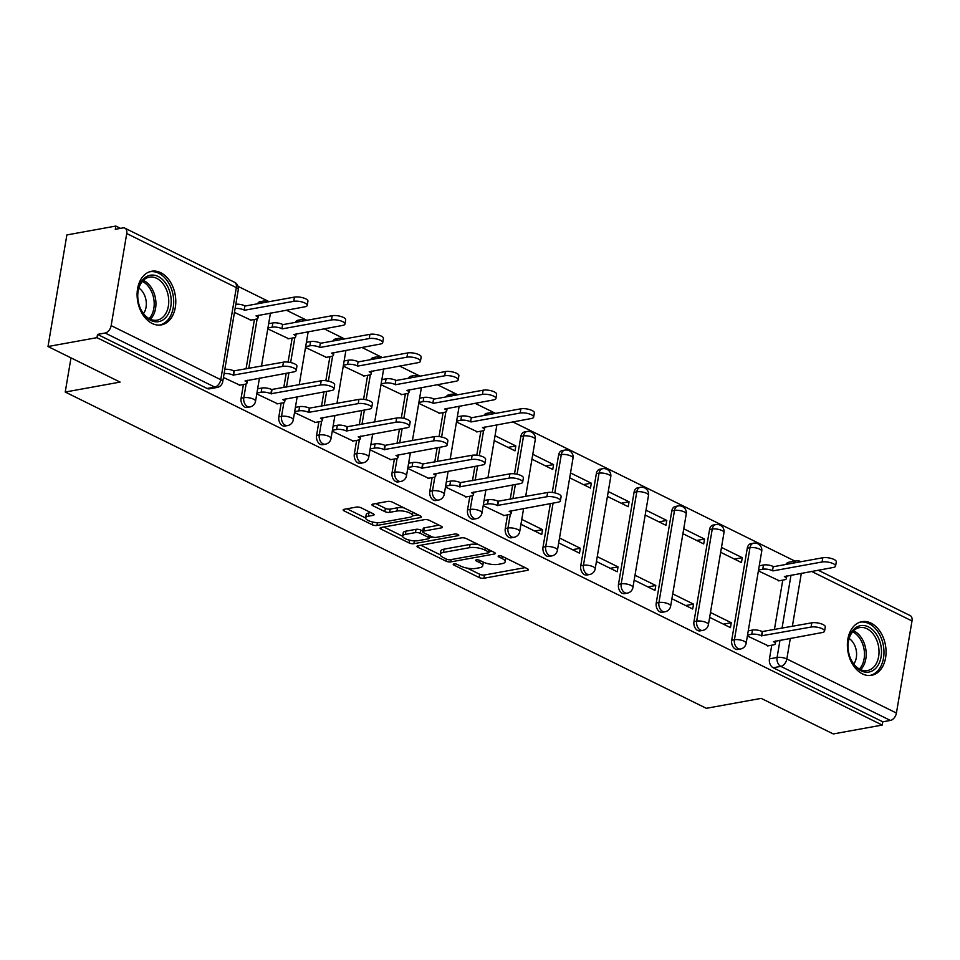 <?xml version="1.0" encoding="UTF-8"?>
<svg xmlns="http://www.w3.org/2000/svg" width="960" height="960" viewBox="0 0 960 960"><rect width="100%" height="100%" fill="white"/><g stroke="black" fill="none" stroke-linecap="round" stroke-linejoin="round"><path stroke-width="1.44" d="M453.924 563.94A2.4 0.792 -170.4 0 0 453.216 564.36A2.4 0.792 -170.4 0 0 453.9 565.056L479.124 577.512A3.432 1.128 -170.4 0 0 483.924 578.244L527.388 570.36A3.432 1.128 -170.4 0 0 528.396 569.76A3.432 1.128 -170.4 0 0 527.424 568.752L502.2 556.308A2.4 0.792 -170.4 0 0 498.852 555.792A2.4 0.792 -170.4 0 0 498.144 556.212A2.4 0.792 -170.4 0 0 498.816 556.92L502.08 558.528A10.98 3.612 -170.4 0 1 505.176 561.768A10.98 3.612 -170.4 0 1 501.948 563.676L498.336 564.336A10.98 3.612 -170.4 0 1 483 561.984L479.736 560.376A2.4 0.792 -170.4 0 0 476.388 559.86A2.4 0.792 -170.4 0 0 475.68 560.28A2.4 0.792 -170.4 0 0 476.364 560.988L479.628 562.608A10.98 3.612 -170.4 0 1 482.712 565.836A10.98 3.612 -170.4 0 1 479.496 567.756L475.872 568.404A10.98 3.612 -170.4 0 1 460.548 566.064L457.284 564.444A2.4 0.792 -170.4 0 0 453.924 563.94M862.428 673.872A27.252 19.032 79.7 0 0 871.572 675.312A27.252 19.032 79.7 0 0 886.068 651.54A27.252 19.032 79.7 0 0 871.008 623.124A27.252 19.032 79.7 0 0 861.852 621.684A27.252 19.032 79.7 0 0 847.368 645.456A27.252 19.032 79.7 0 0 862.428 673.872M152.148 323.46A27.252 19.032 79.7 0 0 161.304 324.9A27.252 19.032 79.7 0 0 175.788 301.128A27.252 19.032 79.7 0 0 160.74 272.7A27.252 19.032 79.7 0 0 151.584 271.26A27.252 19.032 79.7 0 0 137.1 295.044A27.252 19.032 79.7 0 0 152.148 323.46M361.164 507.828A3.432 1.128 -170.4 0 0 356.364 507.084L344.172 509.304A3.432 1.128 -170.4 0 0 343.164 509.904A3.432 1.128 -170.4 0 0 344.136 510.912L372.156 524.736A3.432 1.128 -170.4 0 0 376.944 525.468L420.408 517.584A3.432 1.128 -170.4 0 0 421.416 516.984A3.432 1.128 -170.4 0 0 420.456 515.976L392.436 502.152A3.432 1.128 -170.4 0 0 387.648 501.42L372.912 504.096A3.432 1.128 -170.4 0 0 371.904 504.696A3.432 1.128 -170.4 0 0 372.876 505.704L384.864 511.62A3.432 1.128 -170.4 0 0 389.652 512.352L396.96 511.032A9.18 3.012 -170.4 0 1 407.04 511.932A9.18 3.012 -170.4 0 1 412.356 515.688A9.18 3.012 -170.4 0 1 409.668 517.296L381.048 522.48A9.18 3.012 -170.4 0 1 370.956 521.568A9.18 3.012 -170.4 0 1 365.652 517.812A9.18 3.012 -170.4 0 1 368.34 516.216L373.116 515.352A3.432 1.128 -170.4 0 0 374.112 514.752A3.432 1.128 -170.4 0 0 373.152 513.744L361.164 507.828M882.228 725.064L833.268 733.944L761.172 698.376L706.308 708.312L65.22 392.04L120.096 382.092L48 346.524L96.96 337.656L882.228 725.064L882.78 721.812L890.4 720.432L780.816 666.372A6.984 4.884 -100.3 0 1 777.084 657.468L780 640.188M418.02 545.736A3.432 1.128 -170.4 0 0 417.012 546.336A3.432 1.128 -170.4 0 0 417.984 547.344L446.004 561.168A3.432 1.128 -170.4 0 0 450.792 561.9L494.268 554.028A3.432 1.128 -170.4 0 0 495.276 553.428A3.432 1.128 -170.4 0 0 494.304 552.408L466.284 538.584A3.432 1.128 -170.4 0 0 461.496 537.852L418.02 545.736M409.08 542.952L381.06 529.128A3.432 1.128 -170.4 0 1 380.088 528.12A3.432 1.128 -170.4 0 1 381.096 527.52L424.572 519.636A3.432 1.128 -170.4 0 1 429.36 520.368L441.348 526.284A3.432 1.128 -170.4 0 1 442.32 527.304A3.432 1.128 -170.4 0 1 441.312 527.892L423.684 531.096A3.432 1.128 -170.4 0 0 422.676 531.696A3.432 1.128 -170.4 0 0 423.636 532.704L431.592 536.628A3.432 1.128 -170.4 0 0 436.38 537.36L454.74 534.036A2.4 0.792 -170.4 0 1 457.38 534.276A2.4 0.792 -170.4 0 1 458.772 535.26A2.4 0.792 -170.4 0 1 458.064 535.68L413.868 543.684A3.432 1.128 -170.4 0 1 409.08 542.952L409.548 540.18M48 346.524L66.876 234.936L115.836 226.056L120.516 228.36M795.012 561.132L512.76 421.884M495.552 413.4L475.02 403.26M457.812 394.776L437.28 384.648M420.072 376.152L399.54 366.024M382.344 357.54L361.8 347.412M344.604 338.916L324.072 328.788M306.864 320.304L286.332 310.176M269.124 301.68L238.056 286.356M96.96 337.656L97.512 334.404L105.144 333.024A6.984 4.44 -63.7 0 0 111.156 325.62L126.732 233.544A6.984 4.44 -63.7 0 0 124.908 228.168A6.984 4.44 -63.7 0 0 122.916 227.928L115.284 229.308L115.836 226.056M882.78 721.812L773.184 667.752A6.984 4.884 -100.3 0 1 769.452 658.86L771.756 645.192M774.396 629.604L782.772 580.128M818.184 570.204L910.176 615.588A6.984 4.44 116.3 0 1 912 620.964L896.424 713.04A6.984 4.44 116.3 0 1 890.4 720.432M709.644 617.364L730.44 627.624L731.268 622.74L723.42 624.168M720.648 552.288L741.444 562.548L742.272 557.676L734.436 559.092M671.904 598.74L692.7 609L693.528 604.128L685.68 605.544M682.908 533.676L703.704 543.936L704.532 539.052L696.696 540.468M634.164 580.128L654.96 590.388L655.788 585.504L647.952 586.92M645.168 515.052L665.964 525.312L666.792 520.44L658.956 521.856M596.424 561.504L617.22 571.764L618.048 566.892L610.212 568.308M607.428 496.44L628.224 506.7L629.052 501.816L621.216 503.232M558.684 542.892L579.48 553.152L580.308 548.268L572.472 549.684M569.7 477.816L590.484 488.076L591.312 483.192L583.476 484.62M520.944 524.268L541.74 534.528L542.568 529.644L534.732 531.072M531.96 459.204L552.744 469.464L553.572 464.58L545.736 465.996M483.204 505.656L504.072 515.496M494.22 440.58L515.004 450.84L515.832 445.956L507.996 447.384M445.476 487.032L466.332 496.884M456.48 421.968L477.336 431.808M407.736 468.42L428.592 478.26M418.74 403.344L439.596 413.196M369.996 449.796L390.852 459.648M381 384.72L401.856 394.572M332.256 431.172L353.112 441.024M343.26 366.108L364.116 375.96M294.516 412.56L315.372 422.412M305.52 347.484L326.376 357.336M256.776 393.936L277.632 403.788M267.78 328.872L288.648 338.712M223.44 377.496L239.892 385.164M234.444 312.42L250.908 320.1M241.104 398.196L243.804 397.704A6.984 4.884 -100.3 0 0 249.888 406.968L247.188 407.46A6.984 4.884 79.7 0 1 241.104 398.196L243.408 384.528M246.048 368.94L254.424 319.464M278.844 416.808L281.544 416.316A6.984 4.884 -100.3 0 0 287.628 425.58L284.928 426.072A6.984 4.884 79.7 0 1 278.844 416.808L281.148 403.152M283.788 387.564L286.2 373.272M288.096 362.112L292.152 338.076M316.584 435.432L319.284 434.94A6.984 4.884 -100.3 0 0 325.368 444.204L322.668 444.696A6.984 4.884 79.7 0 1 316.584 435.432L318.888 421.764M321.528 406.176L323.94 391.884M325.836 380.736L329.892 356.7M354.324 454.044L357.024 453.564A6.984 4.884 -100.3 0 0 363.108 462.816L360.408 463.308A6.984 4.884 79.7 0 1 354.324 454.044L356.628 440.388M359.268 424.8L361.68 410.508M363.576 399.348L367.632 375.312M392.064 472.668L394.764 472.176A6.984 4.884 -100.3 0 0 400.848 481.44L398.148 481.932A6.984 4.884 79.7 0 1 392.064 472.668L394.368 459.012M397.008 443.412L399.42 429.12M401.316 417.972L405.372 393.936M429.804 491.292L432.504 490.8A6.984 4.884 -100.3 0 0 438.588 500.064L435.888 500.544A6.984 4.884 79.7 0 1 429.804 491.292L432.108 477.624M434.748 462.036L437.16 447.744M439.044 436.584L443.112 412.56M467.532 509.904L470.244 509.412A6.984 4.884 -100.3 0 0 476.328 518.676L473.616 519.168A6.984 4.884 79.7 0 1 467.532 509.904L469.848 496.248M472.488 480.648L474.9 466.368M476.784 455.208L480.852 431.172M505.272 528.528L507.984 528.036A6.984 4.884 -100.3 0 0 514.068 537.3L511.356 537.792A6.984 4.884 79.7 0 1 505.272 528.528L507.588 514.86M510.228 499.272L512.64 484.98M514.524 473.82L520.848 436.452L523.56 435.96A6.984 4.884 -100.3 0 1 527.148 431.472L524.448 431.964A6.984 4.884 79.7 0 0 520.848 436.452M543.012 547.14L545.724 546.648A6.984 4.884 -100.3 0 0 551.808 555.912L549.096 556.404A6.984 4.884 79.7 0 1 543.012 547.14L550.38 503.604M552.264 492.444L558.588 455.064L561.3 454.572A6.984 4.884 -100.3 0 1 564.888 450.084L562.176 450.576A6.984 4.884 79.7 0 0 558.588 455.064M580.752 565.764L583.464 565.272A6.984 4.884 -100.3 0 0 589.548 574.536L586.836 575.028A6.984 4.884 79.7 0 1 580.752 565.764L596.328 473.688L599.04 473.196A6.984 4.884 -100.3 0 1 602.628 468.708L599.916 469.2A6.984 4.884 79.7 0 0 596.328 473.688M618.492 584.376L621.204 583.884A6.984 4.884 -100.3 0 0 627.288 593.148L624.576 593.64A6.984 4.884 79.7 0 1 618.492 584.376L634.068 492.3L636.78 491.82A6.984 4.884 -100.3 0 1 640.368 487.32L637.656 487.812A6.984 4.884 79.7 0 0 634.068 492.3M656.232 603L658.944 602.508A6.984 4.884 -100.3 0 0 665.028 611.772L662.316 612.264A6.984 4.884 79.7 0 1 656.232 603L671.808 510.924L674.508 510.432A6.984 4.884 -100.3 0 1 678.108 505.944L675.396 506.436A6.984 4.884 79.7 0 0 671.808 510.924M693.972 621.612L696.684 621.132A6.984 4.884 -100.3 0 0 702.768 630.396L700.056 630.876A6.984 4.884 79.7 0 1 693.972 621.612L709.548 529.548L712.248 529.056A6.984 4.884 -100.3 0 1 715.848 524.568L713.136 525.048A6.984 4.884 79.7 0 0 709.548 529.548M731.712 640.236L734.424 639.744A6.984 4.884 -100.3 0 0 740.508 649.008L737.796 649.5A6.984 4.884 79.7 0 1 731.712 640.236L747.288 548.16L749.988 547.668A6.984 4.884 -100.3 0 1 753.588 543.18L750.876 543.672A6.984 4.884 79.7 0 0 747.288 548.16M65.22 392.04L71.004 357.876M747.384 635.988L768.252 645.828M758.388 570.912L779.256 580.764M742.272 557.676L721.476 547.416M704.532 539.052L683.736 528.792M666.792 520.44L645.996 510.18M629.052 501.816L608.256 491.556M591.312 483.192L570.516 472.944M553.572 464.58L532.776 454.32M515.832 445.956L495.036 435.696M260.184 303.3A6.984 4.884 -100.3 0 1 262.98 301.14L260.268 301.632A6.984 4.884 79.7 0 0 257.472 303.792M297.924 321.924A6.984 4.884 -100.3 0 1 300.708 319.752L298.008 320.244A6.984 4.884 79.7 0 0 295.212 322.416M335.664 340.536A6.984 4.884 -100.3 0 1 338.448 338.376L335.748 338.868A6.984 4.884 79.7 0 0 332.952 341.028M373.404 359.16A6.984 4.884 -100.3 0 1 376.188 357L373.488 357.48A6.984 4.884 79.7 0 0 370.692 359.652M411.132 377.772A6.984 4.884 -100.3 0 1 413.928 375.612L411.228 376.104A6.984 4.884 79.7 0 0 408.432 378.264M448.872 396.396A6.984 4.884 -100.3 0 1 451.668 394.236L448.968 394.728A6.984 4.884 79.7 0 0 446.172 396.888M486.612 415.02A6.984 4.884 -100.3 0 1 489.408 412.848L486.708 413.34A6.984 4.884 79.7 0 0 483.912 415.5M97.512 334.404L207.096 388.464A6.984 4.884 79.7 0 0 209.448 388.836L217.08 387.456A6.984 4.884 -100.3 0 1 214.728 387.084L105.144 333.024M793.452 563.076A6.984 4.884 -100.3 0 1 796.248 560.904L788.616 562.296A6.984 4.884 79.7 0 0 785.82 564.456M731.268 622.74L710.472 612.48M693.528 604.128L672.732 593.868M655.788 585.504L634.992 575.244M618.048 566.892L597.252 556.632M580.308 548.268L559.512 538.008M542.568 529.644L521.772 519.396M482.712 565.836L483.264 562.584A10.98 3.612 -170.4 0 0 483.252 562.116M505.176 561.768L505.728 558.504A10.98 3.612 -170.4 0 0 505.716 558.048M467.316 568.152L479.676 574.26A3.432 1.128 -170.4 0 0 484.464 574.992L525.132 567.624M489.096 551.808L492 551.28M420.828 545.22L440.244 554.796M446.772 559.26A2.4 0.792 -170.4 0 0 450.12 559.776L488.28 552.864A2.4 0.792 -170.4 0 0 488.988 552.444A2.4 0.792 -170.4 0 0 488.316 551.736L484.872 550.044A10.98 3.612 -170.4 0 0 469.536 547.692L443.46 552.42A10.98 3.612 -170.4 0 0 440.232 554.34A10.98 3.612 -170.4 0 0 443.328 557.568L446.772 559.26M478.644 544.692A10.98 3.612 -170.4 0 0 470.088 544.44L469.536 547.692M440.232 554.34L440.784 551.076A10.98 3.612 -170.4 0 1 444.012 549.168L470.088 544.44M402.684 536.268L383.904 527.004M439.044 525.156L424.236 527.844A3.432 1.128 -170.4 0 0 423.228 528.444L422.676 531.696M432.852 537.084L429.264 537.744M405.384 534.408A9.18 3.012 -170.4 0 0 402.696 536.016A9.18 3.012 -170.4 0 0 408 539.76A9.18 3.012 -170.4 0 0 418.092 540.672L428.172 538.848A3.432 1.128 -170.4 0 0 429.18 538.248A3.432 1.128 -170.4 0 0 428.208 537.24L420.264 533.316A3.432 1.128 -170.4 0 0 415.464 532.584L405.384 534.408L405.936 531.156A9.18 3.012 -170.4 0 0 403.248 532.752L402.696 536.016M405.936 531.156L416.016 529.332A3.432 1.128 -170.4 0 1 420.804 530.064L422.784 531.036M365.652 517.812L366.192 514.56A9.18 3.012 -170.4 0 1 368.892 512.964L370.848 512.604M412.356 515.688L412.908 512.436A9.18 3.012 -170.4 0 0 412.92 512.268M404.028 507.876A9.18 3.012 -170.4 0 0 397.512 507.768L396.96 511.032M375.72 503.58L385.416 508.368A3.432 1.128 -170.4 0 0 390.204 509.1L397.512 507.768M412.296 515.904L418.152 514.848M346.98 508.788L365.628 517.992M759.264 565.764L763.464 564.996A6.984 2.304 9.6 0 1 773.232 566.496L772.512 570.72A6.984 2.304 -170.4 0 0 762.756 569.232L758.544 569.988M778.596 580.884L784.284 579.852A6.984 2.304 -170.4 0 0 786.336 578.628A6.984 2.304 -170.4 0 0 784.368 576.576L833.208 567.48A8.04 2.64 -170.4 0 0 835.572 566.076A8.04 2.64 -170.4 0 0 830.916 562.788A8.04 2.64 -170.4 0 0 822.084 561.984L772.872 570.9M773.592 566.676L822.804 557.76A8.04 2.64 9.6 0 1 831.636 558.552A8.04 2.64 9.6 0 1 836.292 561.84L835.572 566.076M767.592 645.948L773.28 644.916A6.984 2.304 -170.4 0 0 775.332 643.704A6.984 2.304 -170.4 0 0 773.364 641.64L822.204 632.544A8.04 2.64 -170.4 0 0 824.568 631.14A8.04 2.64 -170.4 0 0 819.912 627.852A8.04 2.64 -170.4 0 0 811.08 627.06L761.508 635.796A6.984 2.304 -170.4 0 0 751.752 634.296L752.46 630.072A6.984 2.304 9.6 0 1 762.228 631.56L811.788 622.824A8.04 2.64 9.6 0 1 820.632 623.628A8.04 2.64 9.6 0 1 825.276 626.916L824.568 631.14M748.26 630.828L752.46 630.072M747.54 635.064L751.752 634.296M761.868 635.976L762.588 631.74M877.032 666.816A23.58 16.476 -100.3 0 1 849.84 656.772A23.58 16.476 -100.3 0 1 848.016 646.68A23.58 16.476 -100.3 0 1 852.468 630.9A23.58 16.476 -100.3 0 1 876.132 633.864A23.58 16.476 -100.3 0 1 877.032 666.816M849.78 656.58A21.84 15.252 79.7 0 0 867.408 670.56A21.84 15.252 79.7 0 0 874.896 665.7A21.84 15.252 79.7 0 0 876.828 640.428A21.84 15.252 79.7 0 0 859.62 627.588A21.84 15.252 79.7 0 0 852.144 632.448A21.84 15.252 79.7 0 0 848.016 646.872M869.58 675.504L869.424 675.528A27.084 18.912 79.7 0 0 869.58 675.504A27.084 18.912 79.7 0 0 878.856 669.468A27.084 18.912 79.7 0 0 881.256 638.124A27.084 18.912 79.7 0 0 859.92 622.212A27.084 18.912 79.7 0 0 859.764 622.236M853.764 664.032A15.552 10.86 79.7 0 0 849.132 638.496M166.764 316.392A23.58 16.476 -100.3 0 1 139.572 306.348A23.58 16.476 -100.3 0 1 137.736 296.256A23.58 16.476 -100.3 0 1 142.188 280.476A23.58 16.476 -100.3 0 1 165.852 283.452A23.58 16.476 -100.3 0 1 166.764 316.392M139.5 306.168A21.84 15.252 79.7 0 0 157.14 320.148A21.84 15.252 79.7 0 0 164.616 315.288A21.84 15.252 79.7 0 0 166.56 290.016A21.84 15.252 79.7 0 0 149.352 277.176A21.84 15.252 79.7 0 0 141.876 282.036A21.84 15.252 79.7 0 0 137.748 296.46M159.144 325.116A27.084 18.912 79.7 0 0 159.3 325.08A27.084 18.912 79.7 0 0 168.576 319.056A27.084 18.912 79.7 0 0 170.976 287.712A27.084 18.912 79.7 0 0 149.652 271.8A27.084 18.912 79.7 0 0 149.496 271.824L149.652 271.8M143.484 313.62A15.552 10.86 79.7 0 0 138.864 288.084M457.344 416.808L461.556 416.052A6.984 2.304 9.6 0 1 471.312 417.54L470.604 421.776A6.984 2.304 -170.4 0 0 460.836 420.276L456.636 421.044M476.676 431.928L482.376 430.896A6.984 2.304 -170.4 0 0 484.428 429.672A6.984 2.304 -170.4 0 0 482.448 427.62L531.3 418.524A8.04 2.64 -170.4 0 0 533.652 417.12A8.04 2.64 -170.4 0 0 529.008 413.832A8.04 2.64 -170.4 0 0 520.164 413.04L470.964 421.956M471.672 417.72L520.884 408.804A8.04 2.64 9.6 0 1 529.716 409.608A8.04 2.64 9.6 0 1 534.372 412.896L533.652 417.12M419.604 398.196L423.816 397.428A6.984 2.304 9.6 0 1 433.572 398.928L432.864 403.152A6.984 2.304 -170.4 0 0 423.096 401.664L418.896 402.42M438.936 413.316L444.636 412.284A6.984 2.304 -170.4 0 0 446.688 411.06A6.984 2.304 -170.4 0 0 444.708 409.008L493.56 399.912A8.04 2.64 -170.4 0 0 495.924 398.496A8.04 2.64 -170.4 0 0 491.268 395.22A8.04 2.64 -170.4 0 0 482.436 394.416L433.224 403.332M433.932 399.108L483.144 390.192A8.04 2.64 9.6 0 1 491.976 390.984A8.04 2.64 9.6 0 1 496.632 394.272L495.924 398.496M381.864 379.572L386.076 378.816A6.984 2.304 9.6 0 1 395.832 380.304L395.124 384.54A6.984 2.304 -170.4 0 0 385.356 383.04L381.156 383.808M401.208 394.692L406.896 393.66A6.984 2.304 -170.4 0 0 408.948 392.436A6.984 2.304 -170.4 0 0 406.98 390.384L455.82 381.288A8.04 2.64 -170.4 0 0 458.184 379.884A8.04 2.64 -170.4 0 0 453.528 376.596A8.04 2.64 -170.4 0 0 444.696 375.792L395.484 384.72M396.204 380.484L445.404 371.568A8.04 2.64 9.6 0 1 454.236 372.372A8.04 2.64 9.6 0 1 458.892 375.648L458.184 379.884M503.412 515.616L509.1 514.584A6.984 2.304 -170.4 0 0 511.152 513.372A6.984 2.304 -170.4 0 0 509.184 511.308L558.036 502.212A8.04 2.64 -170.4 0 0 560.388 500.808A8.04 2.64 -170.4 0 0 555.732 497.52A8.04 2.64 -170.4 0 0 546.9 496.728L497.328 505.464A6.984 2.304 -170.4 0 0 487.572 503.964L488.292 499.74A6.984 2.304 9.6 0 1 498.048 501.228L547.62 492.492A8.04 2.64 9.6 0 1 556.452 493.296A8.04 2.64 9.6 0 1 561.108 496.584L560.388 500.808M484.08 500.496L488.292 499.74M483.372 504.732L487.572 503.964M497.7 505.644L498.408 501.408M465.672 497.004L471.36 495.972A6.984 2.304 -170.4 0 0 473.412 494.748A6.984 2.304 -170.4 0 0 471.444 492.696L520.296 483.6A8.04 2.64 -170.4 0 0 522.648 482.196A8.04 2.64 -170.4 0 0 517.992 478.908A8.04 2.64 -170.4 0 0 509.16 478.104L459.588 486.84A6.984 2.304 -170.4 0 0 449.832 485.352L450.552 481.116A6.984 2.304 9.6 0 1 460.308 482.616L509.88 473.88A8.04 2.64 9.6 0 1 518.712 474.672A8.04 2.64 9.6 0 1 523.368 477.96L522.648 482.196M446.34 481.884L450.552 481.116M445.632 486.108L449.832 485.352M459.96 487.02L460.668 482.796M427.932 478.38L433.62 477.348A6.984 2.304 -170.4 0 0 435.672 476.124A6.984 2.304 -170.4 0 0 433.704 474.072L482.556 464.976A8.04 2.64 -170.4 0 0 484.908 463.572A8.04 2.64 -170.4 0 0 480.264 460.284A8.04 2.64 -170.4 0 0 471.42 459.492L421.848 468.228A6.984 2.304 -170.4 0 0 412.092 466.728L412.812 462.504A6.984 2.304 9.6 0 1 422.568 463.992L472.14 455.256A8.04 2.64 9.6 0 1 480.972 456.06A8.04 2.64 9.6 0 1 485.628 459.348L484.908 463.572M408.6 463.26L412.812 462.504M407.892 467.496L412.092 466.728M422.22 468.408L422.928 464.172M390.192 459.768L395.892 458.736A6.984 2.304 -170.4 0 0 397.944 457.512A6.984 2.304 -170.4 0 0 395.964 455.448L444.816 446.364A8.04 2.64 -170.4 0 0 447.168 444.948A8.04 2.64 -170.4 0 0 442.524 441.672A8.04 2.64 -170.4 0 0 433.68 440.868L384.12 449.604A6.984 2.304 -170.4 0 0 374.352 448.116L375.072 443.88A6.984 2.304 9.6 0 1 384.828 445.38L434.4 436.644A8.04 2.64 9.6 0 1 443.232 437.436A8.04 2.64 9.6 0 1 447.888 440.724L447.168 444.948M370.86 444.648L375.072 443.88M370.152 448.872L374.352 448.116M384.48 449.784L385.188 445.56M344.136 360.948L348.336 360.192A6.984 2.304 9.6 0 1 358.092 361.692L357.384 365.916A6.984 2.304 -170.4 0 0 347.616 364.416L343.416 365.184M363.468 376.08L369.156 375.048A6.984 2.304 -170.4 0 0 371.208 373.824A6.984 2.304 -170.4 0 0 369.24 371.76L418.08 362.664A8.04 2.64 -170.4 0 0 420.444 361.26A8.04 2.64 -170.4 0 0 415.788 357.972A8.04 2.64 -170.4 0 0 406.956 357.18L357.744 366.096M358.464 361.86L407.664 352.944A8.04 2.64 9.6 0 1 416.496 353.748A8.04 2.64 9.6 0 1 421.152 357.036L420.444 361.26M352.452 441.144L358.152 440.112A6.984 2.304 -170.4 0 0 360.204 438.888A6.984 2.304 -170.4 0 0 358.224 436.836L407.076 427.74A8.04 2.64 -170.4 0 0 409.428 426.336A8.04 2.64 -170.4 0 0 404.784 423.048A8.04 2.64 -170.4 0 0 395.94 422.244L346.38 430.992A6.984 2.304 -170.4 0 0 336.612 429.492L337.332 425.268A6.984 2.304 9.6 0 1 347.088 426.756L396.66 418.02A8.04 2.64 9.6 0 1 405.492 418.824A8.04 2.64 9.6 0 1 410.148 422.1L409.428 426.336M333.12 426.024L337.332 425.268M332.412 430.248L336.612 429.492M346.74 431.16L347.448 426.936M306.396 342.336L310.596 341.568A6.984 2.304 9.6 0 1 320.352 343.068L319.644 347.292A6.984 2.304 -170.4 0 0 309.888 345.804L305.676 346.56M325.728 357.456L331.416 356.424A6.984 2.304 -170.4 0 0 333.468 355.2A6.984 2.304 -170.4 0 0 331.5 353.148L380.34 344.052A8.04 2.64 -170.4 0 0 382.704 342.648A8.04 2.64 -170.4 0 0 378.048 339.36A8.04 2.64 -170.4 0 0 369.216 338.556L320.004 347.472M320.724 343.248L369.924 334.332A8.04 2.64 9.6 0 1 378.756 335.124A8.04 2.64 9.6 0 1 383.412 338.412L382.704 342.648M314.724 422.532L320.412 421.5A6.984 2.304 -170.4 0 0 322.464 420.276A6.984 2.304 -170.4 0 0 320.484 418.212L369.336 409.116A8.04 2.64 -170.4 0 0 371.7 407.712A8.04 2.64 -170.4 0 0 367.044 404.424A8.04 2.64 -170.4 0 0 358.212 403.632L308.64 412.368A6.984 2.304 -170.4 0 0 298.872 410.868L299.592 406.644A6.984 2.304 9.6 0 1 309.348 408.144L358.92 399.396A8.04 2.64 9.6 0 1 367.752 400.2A8.04 2.64 9.6 0 1 372.408 403.488L371.7 407.712M295.38 407.4L299.592 406.644M294.672 411.636L298.872 410.868M309 412.548L309.72 408.312M268.656 323.712L272.856 322.956A6.984 2.304 9.6 0 1 282.624 324.444L281.904 328.68A6.984 2.304 -170.4 0 0 272.148 327.18L267.936 327.948M287.988 338.832L293.676 337.8A6.984 2.304 -170.4 0 0 295.728 336.588A6.984 2.304 -170.4 0 0 293.76 334.524L342.6 325.428A8.04 2.64 -170.4 0 0 344.964 324.024A8.04 2.64 -170.4 0 0 340.308 320.736A8.04 2.64 -170.4 0 0 331.476 319.944L282.264 328.86M282.984 324.624L332.184 315.708A8.04 2.64 9.6 0 1 341.028 316.512A8.04 2.64 9.6 0 1 345.672 319.8L344.964 324.024M276.984 403.908L282.672 402.876A6.984 2.304 -170.4 0 0 284.724 401.652A6.984 2.304 -170.4 0 0 282.756 399.6L331.596 390.504A8.04 2.64 -170.4 0 0 333.96 389.1A8.04 2.64 -170.4 0 0 329.304 385.812A8.04 2.64 -170.4 0 0 320.472 385.008L270.9 393.744A6.984 2.304 -170.4 0 0 261.132 392.256L261.852 388.02A6.984 2.304 9.6 0 1 271.608 389.52L321.18 380.784A8.04 2.64 9.6 0 1 330.012 381.576A8.04 2.64 9.6 0 1 334.668 384.864L333.96 389.1M257.652 388.788L261.852 388.02M256.932 393.012L261.132 392.256M271.26 393.924L271.98 389.7M235.824 304.236A6.984 2.304 9.6 0 1 244.884 305.832L244.164 310.056A6.984 2.304 -170.4 0 0 235.116 308.472M250.248 320.22L255.936 319.188A6.984 2.304 -170.4 0 0 257.988 317.964A6.984 2.304 -170.4 0 0 256.02 315.912L304.86 306.816A8.04 2.64 -170.4 0 0 307.224 305.412A8.04 2.64 -170.4 0 0 302.568 302.124A8.04 2.64 -170.4 0 0 293.736 301.32L244.524 310.236M245.244 306.012L294.444 297.096A8.04 2.64 9.6 0 1 303.288 297.888A8.04 2.64 9.6 0 1 307.932 301.176L307.224 305.412M239.244 385.284L244.932 384.252A6.984 2.304 -170.4 0 0 246.984 383.04A6.984 2.304 -170.4 0 0 245.016 380.976L293.856 371.88A8.04 2.64 -170.4 0 0 296.22 370.476A8.04 2.64 -170.4 0 0 291.564 367.188A8.04 2.64 -170.4 0 0 282.732 366.396L233.16 375.132A6.984 2.304 -170.4 0 0 224.112 373.536M224.82 369.312A6.984 2.304 9.6 0 1 233.868 370.896L283.44 362.16A8.04 2.64 9.6 0 1 292.272 362.964A8.04 2.64 9.6 0 1 296.928 366.252L296.22 370.476M233.52 375.312L234.24 371.076M454.092 563.904L453.9 565.056M499.008 555.768L498.816 556.92M476.556 559.836L476.364 560.988M111.156 325.62L220.752 379.692L236.328 287.616L126.732 233.544M769.452 658.86L777.084 657.468A6.984 2.304 -170.4 0 1 786.84 658.968L896.424 713.04M782.028 628.224L791.004 575.124M801.336 573.252L792.36 626.352M790.332 638.328L786.84 658.968A6.984 4.44 116.3 0 1 780.816 666.372L773.184 667.752M912 620.964L811.548 571.404M249.888 406.968A6.984 6.984 0 0 0 255.54 401.256A6.984 2.304 9.6 0 0 253.572 399.192A6.984 2.304 9.6 0 0 243.804 397.704L246.144 383.904M248.76 368.448L257.148 318.828M287.628 425.58A6.984 6.984 0 0 0 293.28 419.868A6.984 2.304 9.6 0 0 291.312 417.816A6.984 2.304 9.6 0 0 281.544 416.316L283.884 402.516M286.5 387.072L288.912 372.78M290.64 362.532L294.888 337.452M325.368 444.204A6.984 6.984 0 0 0 331.02 438.492A6.984 2.304 9.6 0 0 329.052 436.44A6.984 2.304 9.6 0 0 319.284 434.94L321.624 421.14M324.24 405.684L326.652 391.392M328.38 381.156L332.628 356.064M363.108 462.816A6.984 6.984 0 0 0 368.76 457.116A6.984 2.304 9.6 0 0 366.78 455.052A6.984 2.304 9.6 0 0 357.024 453.564L359.364 439.752M361.98 424.308L364.392 410.016M366.12 399.768L370.368 374.688M400.848 481.44A6.984 6.984 0 0 0 406.5 475.728A6.984 2.304 9.6 0 0 404.52 473.676A6.984 2.304 9.6 0 0 394.764 472.176L397.104 458.376M399.708 442.92L402.132 428.64M403.86 418.392L408.108 393.3M438.588 500.064A6.984 6.984 0 0 0 444.228 494.352A6.984 2.304 9.6 0 0 442.26 492.288A6.984 2.304 9.6 0 0 432.504 490.8L434.844 476.988M437.448 461.544L439.872 447.252M441.6 437.016L445.848 411.924M476.328 518.676A6.984 6.984 0 0 0 481.968 512.964A6.984 2.304 9.6 0 0 480 510.912A6.984 2.304 9.6 0 0 470.244 509.412L472.584 495.612M475.188 480.156L477.612 465.876M479.34 455.628L483.588 430.536M514.068 537.3A6.984 6.984 0 0 0 519.708 531.588A6.984 2.304 9.6 0 0 517.74 529.524A6.984 2.304 9.6 0 0 507.984 528.036L510.312 514.236M512.928 498.78L515.352 484.488M517.08 474.252L523.56 435.96A6.984 2.304 9.6 0 1 533.316 437.448A6.984 2.304 -170.4 0 1 535.284 439.512A6.984 6.984 0 0 0 527.148 431.472M551.808 555.912A6.984 6.984 0 0 0 557.448 550.2A6.984 2.304 9.6 0 0 555.48 548.148A6.984 2.304 9.6 0 0 545.724 546.648L553.092 503.112M554.82 492.864L561.3 454.572A6.984 2.304 9.6 0 1 571.056 456.072A6.984 2.304 -170.4 0 1 573.024 458.124A6.984 6.984 0 0 0 564.888 450.084M589.548 574.536A6.984 6.984 0 0 0 595.188 568.824A6.984 2.304 9.6 0 0 593.22 566.772A6.984 2.304 9.6 0 0 583.464 565.272L599.04 473.196A6.984 2.304 9.6 0 1 608.796 474.696A6.984 2.304 -170.4 0 1 610.764 476.748A6.984 6.984 0 0 0 602.628 468.708M627.288 593.148A6.984 6.984 0 0 0 632.928 587.448A6.984 2.304 9.6 0 0 630.96 585.384A6.984 2.304 9.6 0 0 621.204 583.884L636.78 491.82A6.984 2.304 9.6 0 1 646.536 493.308A6.984 2.304 -170.4 0 1 648.504 495.372A6.984 6.984 0 0 0 640.368 487.32M665.028 611.772A6.984 6.984 0 0 0 670.668 606.06A6.984 2.304 9.6 0 0 668.7 604.008A6.984 2.304 9.6 0 0 658.944 602.508L674.508 510.432A6.984 2.304 9.6 0 1 684.276 511.932A6.984 2.304 -170.4 0 1 686.244 513.984A6.984 6.984 0 0 0 678.108 505.944M702.768 630.396A6.984 6.984 0 0 0 708.408 624.684A6.984 2.304 9.6 0 0 706.44 622.62A6.984 2.304 9.6 0 0 696.684 621.132L712.248 529.056A6.984 2.304 9.6 0 1 722.016 530.544A6.984 2.304 -170.4 0 1 723.984 532.608A6.984 6.984 0 0 0 715.848 524.568M740.508 649.008A6.984 6.984 0 0 0 746.148 643.296A6.984 2.304 9.6 0 0 744.18 641.244A6.984 2.304 9.6 0 0 734.424 639.744L749.988 547.668A6.984 2.304 9.6 0 1 759.756 549.168A6.984 2.304 -170.4 0 1 761.724 551.22A6.984 6.984 0 0 0 753.588 543.18M207.096 388.464L214.728 387.084A6.984 4.44 116.3 0 0 220.752 379.692A6.984 2.304 9.6 0 1 222.72 381.744L238.296 289.668A6.984 6.984 0 0 0 234.492 282.24L124.908 228.168M234.492 282.24A6.984 4.44 -63.7 0 1 236.328 287.616A6.984 2.304 9.6 0 1 238.296 289.668M800.928 561.72A6.984 4.44 -63.7 0 0 800.58 561.516A6.984 6.984 0 0 0 796.248 560.904M479.976 560.496L479.628 562.608M502.44 556.428L502.08 558.528M527.64 568.872L527.388 570.36M484.464 574.992L483.924 578.244M479.676 574.26L479.124 577.512M494.52 552.528L494.268 554.028M451.188 559.584L450.792 561.9M446.364 559.056L446.004 561.168M418.26 545.688L417.984 547.344M488.664 549.636L488.316 551.736M485.22 547.932L484.872 550.044M444.012 549.168L443.46 552.42M381.336 527.472L381.06 529.128M441.564 526.404L441.312 527.892M424.236 527.844L423.684 531.096M458.244 534.624L458.064 535.68M414.348 540.864L413.868 543.684M428.568 535.128L428.208 537.24M420.804 530.064L420.264 533.316M416.016 529.332L415.464 532.584M373.368 513.852L373.116 515.352M368.892 512.964L368.34 516.216M390.204 509.1L389.652 512.352M385.416 508.368L384.864 511.62M373.152 504.048L372.876 505.704M420.672 516.096L420.408 517.584M377.412 522.672L376.944 525.468M372.612 522.012L372.156 524.736M344.412 509.256L344.136 510.912M773.232 566.496L772.512 570.72M763.464 564.996L762.756 569.232M822.804 557.76L822.084 561.984M761.508 635.796L762.228 631.56M811.08 627.06L811.788 622.824M853.584 630.804A21.84 15.252 -100.3 0 1 865.428 647.304A21.84 15.252 -100.3 0 1 862.068 668.028A21.84 15.252 -100.3 0 1 860.628 669.672M859.344 669.024A21.12 14.748 79.7 0 0 860.484 667.704A21.12 14.748 79.7 0 0 863.784 647.904A21.12 14.748 79.7 0 0 852.612 631.86M143.316 280.392A21.84 15.252 -100.3 0 1 155.16 296.892A21.84 15.252 -100.3 0 1 151.8 317.616A21.84 15.252 -100.3 0 1 150.36 319.26M149.076 318.612A21.12 14.748 79.7 0 0 150.216 317.292A21.12 14.748 79.7 0 0 153.504 297.48A21.12 14.748 79.7 0 0 142.344 281.448M471.312 417.54L470.604 421.776M461.556 416.052L460.836 420.276M520.884 408.804L520.164 413.04M433.572 398.928L432.864 403.152M423.816 397.428L423.096 401.664M483.144 390.192L482.436 394.416M395.832 380.304L395.124 384.54M386.076 378.816L385.356 383.04M445.404 371.568L444.696 375.792M497.328 505.464L498.048 501.228M546.9 496.728L547.62 492.492M459.588 486.84L460.308 482.616M509.16 478.104L509.88 473.88M421.848 468.228L422.568 463.992M471.42 459.492L472.14 455.256M384.12 449.604L384.828 445.38M433.68 440.868L434.4 436.644M358.092 361.692L357.384 365.916M348.336 360.192L347.616 364.416M407.664 352.944L406.956 357.18M346.38 430.992L347.088 426.756M395.94 422.244L396.66 418.02M320.352 343.068L319.644 347.292M310.596 341.568L309.888 345.804M369.924 334.332L369.216 338.556M308.64 412.368L309.348 408.144M358.212 403.632L358.92 399.396M282.624 324.444L281.904 328.68M272.856 322.956L272.148 327.18M332.184 315.708L331.476 319.944M270.9 393.744L271.608 389.52M320.472 385.008L321.18 380.784M244.884 305.832L244.164 310.056M294.444 297.096L293.736 301.32M233.16 375.132L233.868 370.896M282.732 366.396L283.44 362.16M761.724 551.22L746.148 643.296M723.984 532.608L708.408 624.684M686.244 513.984L670.668 606.06M648.504 495.372L632.928 587.448M610.764 476.748L595.188 568.824M573.024 458.124L557.448 550.2M535.284 439.512L525.648 496.476M523.62 508.452L519.708 531.588M494.112 413.652A6.984 6.984 0 0 0 489.408 412.848M496.896 424.764L487.908 477.852M485.892 489.828L481.968 512.964M456.372 395.04A6.984 6.984 0 0 0 451.668 394.236M459.156 406.14L450.168 459.24M448.152 471.216L444.228 494.352M418.644 376.416A6.984 6.984 0 0 0 413.928 375.612M421.416 387.528L412.428 440.616M410.412 452.592L406.5 475.728M380.904 357.804A6.984 6.984 0 0 0 376.188 357M383.676 368.904L374.688 422.004M372.672 433.968L368.76 457.116M343.164 339.18A6.984 6.984 0 0 0 338.448 338.376M345.936 350.28L336.96 403.38M334.932 415.356L331.02 438.492M305.424 320.556A6.984 6.984 0 0 0 300.708 319.752M308.196 331.668L299.22 384.768M297.192 396.732L293.28 419.868M267.684 301.944A6.984 6.984 0 0 0 262.98 301.14M270.456 313.044L261.48 366.144M259.452 378.12L255.54 401.256M217.08 387.456A6.984 6.984 0 0 0 222.72 381.744M489.396 549.996L488.988 552.444M429.624 535.656L429.18 538.248M786.804 575.88L786.336 578.628M775.332 643.704L775.8 640.956M484.884 426.936L484.428 429.672M447.144 408.312L446.688 411.06M409.404 389.7L408.948 392.436M511.152 513.372L511.62 510.624M473.412 494.748L473.88 492M435.672 476.124L436.14 473.388M397.944 457.512L398.4 454.764M371.664 371.076L371.208 373.824M360.204 438.888L360.66 436.152M333.924 352.464L333.468 355.2M322.464 420.276L322.92 417.528M296.196 333.84L295.728 336.588M284.724 401.652L285.18 398.916M258.456 315.228L257.988 317.964M246.984 383.04L247.44 380.292"/></g></svg>
